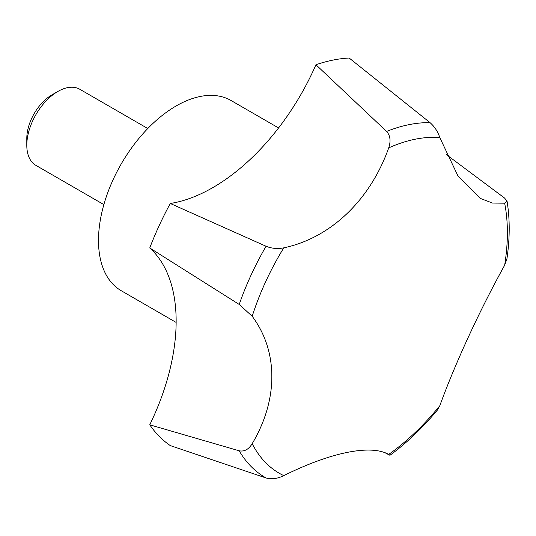 <?xml version="1.0" encoding="UTF-8"?>
<svg xmlns="http://www.w3.org/2000/svg" width="536" height="536" viewBox="0 0 536 536"><rect width="100%" height="100%" fill="white"/><g stroke="black" fill="none" stroke-linecap="round" stroke-linejoin="round"><path stroke-width="0.8" d="M278.573 127.95L231.056 100.513A109.813 63.402 120 0 0 146.429 129.94A109.813 63.402 120 0 0 98.497 240.45A109.813 63.402 120 0 0 121.243 290.726L176.143 322.424M147.789 128.526L79.824 89.284A43.925 25.36 120 0 0 57.861 91.462L51.905 94.899A35.503 20.495 120 0 0 26.8 138.382L26.8 145.263A43.925 25.36 120 0 0 35.899 165.369L103.863 204.605M57.861 91.462A43.925 25.36 120 0 0 26.8 145.263M446.441 154.643L504.557 198.045L507.036 201.074L504.651 203.191L492.477 203.057L480.397 198.434L457.898 175.841L439.795 137.558C437.825 131.601 434.582 126.63 430.06 122.657L349.164 58.022A219.633 126.804 120 0 0 315.932 64.742L386.61 131.441C390.302 135.575 390.999 141.055 388.701 147.889C370.041 200.531 330.176 238.085 283.765 247.846C277.621 249.059 271.725 248.53 266.064 246.259L170.281 203.479A175.708 101.445 120 0 0 315.932 64.742M149.745 247.974L239.21 304.448L252.188 316.26C278.546 351.663 278.231 399.91 252.188 443.674C248.684 449.416 244.356 451.794 239.21 450.803L149.745 424.813A175.708 101.445 120 0 0 149.745 247.974A219.633 126.804 120 0 1 170.281 203.479M149.745 424.813A219.633 126.804 120 0 0 170.281 445.59L266.064 477.978C271.719 479.486 277.615 478.702 283.765 475.626C331.241 452.096 370.758 444.277 388.701 454.414L390.014 455.252C406.891 442.823 422.723 427.715 437.51 409.926L439.795 405.745C455.305 363.04 479.894 309.868 504.651 265.226L506.929 258.855C509.924 238.205 509.957 218.949 507.036 201.074M439.795 405.745A188.88 109.049 120 0 1 388.701 454.414C390.999 455.781 390.302 455.513 386.61 453.61L385.15 452.806M252.188 443.674A188.88 109.049 120 0 0 283.765 475.626M439.795 137.558A188.88 109.049 120 0 0 388.701 147.889M283.765 247.846A188.88 109.049 120 0 0 252.188 316.26M504.651 265.226A188.88 109.049 120 0 0 504.651 203.191M430.06 122.657A199.573 115.227 120 0 0 386.61 131.441M239.21 450.803A199.573 115.227 120 0 0 266.064 477.978M266.064 246.259A199.573 115.227 120 0 0 239.21 304.448"/></g></svg>
